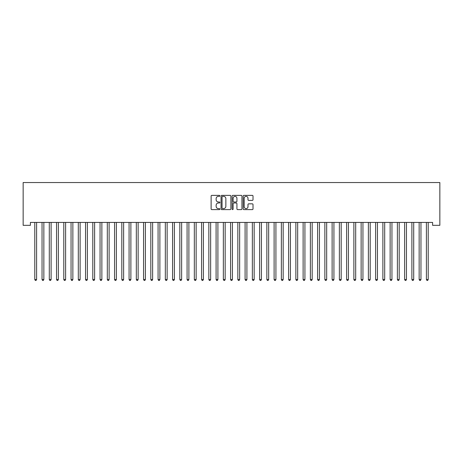 <?xml version="1.0" encoding="UTF-8"?>
<svg xmlns="http://www.w3.org/2000/svg" width="463" height="463" viewBox="0 0 463 463"><rect width="100%" height="100%" fill="white"/><g stroke="black" fill="none" stroke-linecap="round" stroke-linejoin="round"><path stroke-width="0.69" d="M219.896 195.866A0.498 0.498 0 0 0 219.398 195.369L211.834 195.369A0.712 0.712 0 0 0 211.122 196.081L211.122 208.894A0.712 0.712 0 0 0 211.834 209.606L219.398 209.606A0.498 0.498 0 0 0 219.896 209.102A0.498 0.498 0 0 0 219.398 208.605L218.42 208.605A2.28 2.28 0 0 1 216.14 206.33L216.14 205.259A2.28 2.28 0 0 1 218.42 202.985L219.398 202.985A0.498 0.498 0 0 0 219.896 202.487A0.498 0.498 0 0 0 219.398 201.984L218.42 201.984A2.28 2.28 0 0 1 216.14 199.709L216.14 198.639A2.28 2.28 0 0 1 218.42 196.364L219.398 196.364A0.498 0.498 0 0 0 219.896 195.866M252.306 200.386A0.712 0.712 0 0 0 253.018 199.675L253.018 196.081A0.712 0.712 0 0 0 252.306 195.369L243.903 195.369A0.712 0.712 0 0 0 243.191 196.081L243.191 208.894A0.712 0.712 0 0 0 243.903 209.606L252.306 209.606A0.712 0.712 0 0 0 253.018 208.894L253.018 204.548A0.712 0.712 0 0 0 252.306 203.836L248.706 203.836A0.712 0.712 0 0 0 247.994 204.548L247.994 206.701A1.904 1.904 0 0 1 246.09 208.605A1.904 1.904 0 0 1 244.186 206.701L244.186 198.268A1.904 1.904 0 0 1 246.09 196.364A1.904 1.904 0 0 1 247.994 198.268L247.994 199.675A0.712 0.712 0 0 0 248.706 200.386L252.306 200.386M432.598 222.425L30.402 222.425L30.402 225.331L23.15 225.331L23.15 182.544L439.85 182.544L439.85 225.331L432.598 225.331L432.598 222.425M230.875 196.081A0.712 0.712 0 0 0 230.163 195.369L221.765 195.369A0.712 0.712 0 0 0 221.054 196.081L221.054 208.894A0.712 0.712 0 0 0 221.765 209.606L230.163 209.606A0.712 0.712 0 0 0 230.875 208.894L230.875 196.081M232.837 195.369L241.235 195.369A0.712 0.712 0 0 1 241.946 196.081L241.946 208.894A0.712 0.712 0 0 1 241.235 209.606L237.641 209.606A0.712 0.712 0 0 1 236.929 208.894L236.929 203.697A0.712 0.712 0 0 0 236.217 202.985L233.832 202.985A0.712 0.712 0 0 0 233.12 203.697L233.12 209.102A0.498 0.498 0 0 1 232.623 209.606A0.498 0.498 0 0 1 232.125 209.102L232.125 196.081A0.712 0.712 0 0 1 232.837 195.369M222.547 196.364A0.498 0.498 0 0 0 222.049 196.862L222.049 208.107A0.498 0.498 0 0 0 222.547 208.605L223.583 208.605A2.28 2.28 0 0 0 225.857 206.33L225.857 198.639A2.28 2.28 0 0 0 223.583 196.364L222.547 196.364M236.929 198.303A1.904 1.904 0 0 0 235.025 196.399A1.904 1.904 0 0 0 233.12 198.303L233.12 201.272A0.712 0.712 0 0 0 233.832 201.984L236.217 201.984A0.712 0.712 0 0 0 236.929 201.272L236.929 198.303M34.696 222.425L34.737 222.535A0.723 0.723 0 0 1 34.789 222.807L34.789 279.513L36.6 279.513L36.6 222.807A0.723 0.723 0 0 1 36.652 222.535L36.699 222.425M36.6 279.513L36.056 280.456L35.333 280.456L34.789 279.513M41.948 222.425L41.988 222.535A0.723 0.723 0 0 1 42.04 222.807L42.04 279.513L43.852 279.513L43.852 222.807A0.723 0.723 0 0 1 43.91 222.535L43.95 222.425M43.852 279.513L43.308 280.456L42.584 280.456L42.04 279.513M49.2 222.425L49.24 222.535A0.723 0.723 0 0 1 49.292 222.807L49.292 279.513L51.104 279.513L51.104 222.807A0.723 0.723 0 0 1 51.162 222.535L51.202 222.425M51.104 279.513L50.565 280.456L49.836 280.456L49.292 279.513M56.451 222.425L56.492 222.535A0.723 0.723 0 0 1 56.544 222.807L56.544 279.513L58.361 279.513L58.361 222.807A0.723 0.723 0 0 1 58.413 222.535L58.454 222.425M58.361 279.513L57.817 280.456L57.088 280.456L56.544 279.513M63.703 222.425L63.744 222.535A0.723 0.723 0 0 1 63.796 222.807L63.796 279.513L65.613 279.513L65.613 222.807A0.723 0.723 0 0 1 65.665 222.535L65.705 222.425M65.613 279.513L65.069 280.456L64.34 280.456L63.796 279.513M70.955 222.425L70.995 222.535A0.723 0.723 0 0 1 71.047 222.807L71.047 279.513L72.865 279.513L72.865 222.807A0.723 0.723 0 0 1 72.917 222.535L72.957 222.425M72.865 279.513L72.321 280.456L71.591 280.456L71.047 279.513M78.206 222.425L78.247 222.535A0.723 0.723 0 0 1 78.299 222.807L78.299 279.513L80.116 279.513L80.116 222.807A0.723 0.723 0 0 1 80.168 222.535L80.209 222.425M80.116 279.513L79.572 280.456L78.843 280.456L78.299 279.513M85.458 222.425L85.499 222.535A0.723 0.723 0 0 1 85.551 222.807L85.551 279.513L87.368 279.513L87.368 222.807A0.723 0.723 0 0 1 87.42 222.535L87.461 222.425M87.368 279.513L86.824 280.456L86.095 280.456L85.551 279.513M92.71 222.425L92.75 222.535A0.723 0.723 0 0 1 92.808 222.807L92.808 279.513L94.62 279.513L94.62 222.807A0.723 0.723 0 0 1 94.672 222.535L94.712 222.425M94.62 279.513L94.076 280.456L93.347 280.456L92.808 279.513M99.962 222.425L100.002 222.535A0.723 0.723 0 0 1 100.06 222.807L100.06 279.513L101.872 279.513L101.872 222.807A0.723 0.723 0 0 1 101.924 222.535L101.964 222.425M101.872 279.513L101.328 280.456L100.604 280.456L100.06 279.513M107.213 222.425L107.26 222.535A0.723 0.723 0 0 1 107.312 222.807L107.312 279.513L109.123 279.513L109.123 222.807A0.723 0.723 0 0 1 109.175 222.535L109.216 222.425M109.123 279.513L108.579 280.456L107.856 280.456L107.312 279.513M114.465 222.425L114.511 222.535A0.723 0.723 0 0 1 114.564 222.807L114.564 279.513L116.375 279.513L116.375 222.807A0.723 0.723 0 0 1 116.427 222.535L116.468 222.425M116.375 279.513L115.831 280.456L115.108 280.456L114.564 279.513M121.717 222.425L121.763 222.535A0.723 0.723 0 0 1 121.815 222.807L121.815 279.513L123.627 279.513L123.627 222.807A0.723 0.723 0 0 1 123.679 222.535L123.719 222.425M123.627 279.513L123.083 280.456L122.359 280.456L121.815 279.513M128.969 222.425L129.015 222.535A0.723 0.723 0 0 1 129.067 222.807L129.067 279.513L130.879 279.513L130.879 222.807A0.723 0.723 0 0 1 130.931 222.535L130.971 222.425M130.879 279.513L130.334 280.456L129.611 280.456L129.067 279.513M136.22 222.425L136.267 222.535A0.723 0.723 0 0 1 136.319 222.807L136.319 279.513L138.13 279.513L138.13 222.807A0.723 0.723 0 0 1 138.182 222.535L138.223 222.425M138.13 279.513L137.586 280.456L136.863 280.456L136.319 279.513M143.472 222.425L143.518 222.535A0.723 0.723 0 0 1 143.571 222.807L143.571 279.513L145.382 279.513L145.382 222.807A0.723 0.723 0 0 1 145.434 222.535L145.48 222.425M145.382 279.513L144.838 280.456L144.115 280.456L143.571 279.513M150.724 222.425L150.77 222.535A0.723 0.723 0 0 1 150.822 222.807L150.822 279.513L152.634 279.513L152.634 222.807A0.723 0.723 0 0 1 152.686 222.535L152.732 222.425M152.634 279.513L152.09 280.456L151.366 280.456L150.822 279.513M157.976 222.425L158.022 222.535A0.723 0.723 0 0 1 158.074 222.807L158.074 279.513L159.885 279.513L159.885 222.807A0.723 0.723 0 0 1 159.938 222.535L159.984 222.425M159.885 279.513L159.341 280.456L158.618 280.456L158.074 279.513M165.233 222.425L165.274 222.535A0.723 0.723 0 0 1 165.326 222.807L165.326 279.513L167.137 279.513L167.137 222.807A0.723 0.723 0 0 1 167.189 222.535L167.236 222.425M167.137 279.513L166.593 280.456L165.87 280.456L165.326 279.513M172.485 222.425L172.525 222.535A0.723 0.723 0 0 1 172.577 222.807L172.577 279.513L174.389 279.513L174.389 222.807A0.723 0.723 0 0 1 174.441 222.535L174.487 222.425M174.389 279.513L173.845 280.456L173.121 280.456L172.577 279.513M179.737 222.425L179.777 222.535A0.723 0.723 0 0 1 179.829 222.807L179.829 279.513L181.641 279.513L181.641 222.807A0.723 0.723 0 0 1 181.693 222.535L181.739 222.425M181.641 279.513L181.097 280.456L180.373 280.456L179.829 279.513M186.988 222.425L187.029 222.535A0.723 0.723 0 0 1 187.081 222.807L187.081 279.513L188.892 279.513L188.892 222.807A0.723 0.723 0 0 1 188.945 222.535L188.991 222.425M188.892 279.513L188.348 280.456L187.625 280.456L187.081 279.513M194.24 222.425L194.281 222.535A0.723 0.723 0 0 1 194.333 222.807L194.333 279.513L196.144 279.513L196.144 222.807A0.723 0.723 0 0 1 196.196 222.535L196.243 222.425M196.144 279.513L195.6 280.456L194.877 280.456L194.333 279.513M201.492 222.425L201.532 222.535A0.723 0.723 0 0 1 201.584 222.807L201.584 279.513L203.396 279.513L203.396 222.807A0.723 0.723 0 0 1 203.454 222.535L203.494 222.425M203.396 279.513L202.852 280.456L202.128 280.456L201.584 279.513M208.744 222.425L208.784 222.535A0.723 0.723 0 0 1 208.836 222.807L208.836 279.513L210.648 279.513L210.648 222.807A0.723 0.723 0 0 1 210.706 222.535L210.746 222.425M210.648 279.513L210.109 280.456L209.38 280.456L208.836 279.513M215.995 222.425L216.036 222.535A0.723 0.723 0 0 1 216.088 222.807L216.088 279.513L217.905 279.513L217.905 222.807A0.723 0.723 0 0 1 217.957 222.535L217.998 222.425M217.905 279.513L217.361 280.456L216.632 280.456L216.088 279.513M223.247 222.425L223.288 222.535A0.723 0.723 0 0 1 223.34 222.807L223.34 279.513L225.157 279.513L225.157 222.807A0.723 0.723 0 0 1 225.209 222.535L225.249 222.425M225.157 279.513L224.613 280.456L223.884 280.456L223.34 279.513M230.499 222.425L230.539 222.535A0.723 0.723 0 0 1 230.591 222.807L230.591 279.513L232.409 279.513L232.409 222.807A0.723 0.723 0 0 1 232.461 222.535L232.501 222.425M232.409 279.513L231.865 280.456L231.135 280.456L230.591 279.513M237.75 222.425L237.791 222.535A0.723 0.723 0 0 1 237.843 222.807L237.843 279.513L239.66 279.513L239.66 222.807A0.723 0.723 0 0 1 239.712 222.535L239.753 222.425M239.66 279.513L239.116 280.456L238.387 280.456L237.843 279.513M245.002 222.425L245.043 222.535A0.723 0.723 0 0 1 245.095 222.807L245.095 279.513L246.912 279.513L246.912 222.807A0.723 0.723 0 0 1 246.964 222.535L247.005 222.425M246.912 279.513L246.368 280.456L245.639 280.456L245.095 279.513M252.254 222.425L252.294 222.535A0.723 0.723 0 0 1 252.352 222.807L252.352 279.513L254.164 279.513L254.164 222.807A0.723 0.723 0 0 1 254.216 222.535L254.256 222.425M254.164 279.513L253.62 280.456L252.891 280.456L252.352 279.513M259.506 222.425L259.546 222.535A0.723 0.723 0 0 1 259.604 222.807L259.604 279.513L261.416 279.513L261.416 222.807A0.723 0.723 0 0 1 261.468 222.535L261.508 222.425M261.416 279.513L260.872 280.456L260.148 280.456L259.604 279.513M266.757 222.425L266.804 222.535A0.723 0.723 0 0 1 266.856 222.807L266.856 279.513L268.667 279.513L268.667 222.807A0.723 0.723 0 0 1 268.719 222.535L268.76 222.425M268.667 279.513L268.123 280.456L267.4 280.456L266.856 279.513M274.009 222.425L274.055 222.535A0.723 0.723 0 0 1 274.108 222.807L274.108 279.513L275.919 279.513L275.919 222.807A0.723 0.723 0 0 1 275.971 222.535L276.012 222.425M275.919 279.513L275.375 280.456L274.652 280.456L274.108 279.513M281.261 222.425L281.307 222.535A0.723 0.723 0 0 1 281.359 222.807L281.359 279.513L283.171 279.513L283.171 222.807A0.723 0.723 0 0 1 283.223 222.535L283.263 222.425M283.171 279.513L282.627 280.456L281.903 280.456L281.359 279.513M288.513 222.425L288.559 222.535A0.723 0.723 0 0 1 288.611 222.807L288.611 279.513L290.423 279.513L290.423 222.807A0.723 0.723 0 0 1 290.475 222.535L290.515 222.425M290.423 279.513L289.879 280.456L289.155 280.456L288.611 279.513M295.764 222.425L295.811 222.535A0.723 0.723 0 0 1 295.863 222.807L295.863 279.513L297.674 279.513L297.674 222.807A0.723 0.723 0 0 1 297.726 222.535L297.767 222.425M297.674 279.513L297.13 280.456L296.407 280.456L295.863 279.513M303.016 222.425L303.062 222.535A0.723 0.723 0 0 1 303.115 222.807L303.115 279.513L304.926 279.513L304.926 222.807A0.723 0.723 0 0 1 304.978 222.535L305.024 222.425M304.926 279.513L304.382 280.456L303.659 280.456L303.115 279.513M310.268 222.425L310.314 222.535A0.723 0.723 0 0 1 310.366 222.807L310.366 279.513L312.178 279.513L312.178 222.807A0.723 0.723 0 0 1 312.23 222.535L312.276 222.425M312.178 279.513L311.634 280.456L310.91 280.456L310.366 279.513M317.52 222.425L317.566 222.535A0.723 0.723 0 0 1 317.618 222.807L317.618 279.513L319.429 279.513L319.429 222.807A0.723 0.723 0 0 1 319.482 222.535L319.528 222.425M319.429 279.513L318.885 280.456L318.162 280.456L317.618 279.513M324.777 222.425L324.818 222.535A0.723 0.723 0 0 1 324.87 222.807L324.87 279.513L326.681 279.513L326.681 222.807A0.723 0.723 0 0 1 326.733 222.535L326.78 222.425M326.681 279.513L326.137 280.456L325.414 280.456L324.87 279.513M332.029 222.425L332.069 222.535A0.723 0.723 0 0 1 332.121 222.807L332.121 279.513L333.933 279.513L333.933 222.807A0.723 0.723 0 0 1 333.985 222.535L334.031 222.425M333.933 279.513L333.389 280.456L332.665 280.456L332.121 279.513M339.281 222.425L339.321 222.535A0.723 0.723 0 0 1 339.373 222.807L339.373 279.513L341.185 279.513L341.185 222.807A0.723 0.723 0 0 1 341.237 222.535L341.283 222.425M341.185 279.513L340.641 280.456L339.917 280.456L339.373 279.513M346.532 222.425L346.573 222.535A0.723 0.723 0 0 1 346.625 222.807L346.625 279.513L348.436 279.513L348.436 222.807A0.723 0.723 0 0 1 348.489 222.535L348.535 222.425M348.436 279.513L347.892 280.456L347.169 280.456L346.625 279.513M353.784 222.425L353.825 222.535A0.723 0.723 0 0 1 353.877 222.807L353.877 279.513L355.688 279.513L355.688 222.807A0.723 0.723 0 0 1 355.74 222.535L355.787 222.425M355.688 279.513L355.144 280.456L354.421 280.456L353.877 279.513M361.036 222.425L361.076 222.535A0.723 0.723 0 0 1 361.128 222.807L361.128 279.513L362.94 279.513L362.94 222.807A0.723 0.723 0 0 1 362.998 222.535L363.038 222.425M362.94 279.513L362.396 280.456L361.672 280.456L361.128 279.513M368.288 222.425L368.328 222.535A0.723 0.723 0 0 1 368.38 222.807L368.38 279.513L370.192 279.513L370.192 222.807A0.723 0.723 0 0 1 370.25 222.535L370.29 222.425M370.192 279.513L369.653 280.456L368.924 280.456L368.38 279.513M375.539 222.425L375.58 222.535A0.723 0.723 0 0 1 375.632 222.807L375.632 279.513L377.449 279.513L377.449 222.807A0.723 0.723 0 0 1 377.501 222.535L377.542 222.425M377.449 279.513L376.905 280.456L376.176 280.456L375.632 279.513M382.791 222.425L382.832 222.535A0.723 0.723 0 0 1 382.884 222.807L382.884 279.513L384.701 279.513L384.701 222.807A0.723 0.723 0 0 1 384.753 222.535L384.794 222.425M384.701 279.513L384.157 280.456L383.428 280.456L382.884 279.513M390.043 222.425L390.083 222.535A0.723 0.723 0 0 1 390.135 222.807L390.135 279.513L391.953 279.513L391.953 222.807A0.723 0.723 0 0 1 392.005 222.535L392.045 222.425M391.953 279.513L391.409 280.456L390.679 280.456L390.135 279.513M397.295 222.425L397.335 222.535A0.723 0.723 0 0 1 397.387 222.807L397.387 279.513L399.204 279.513L399.204 222.807A0.723 0.723 0 0 1 399.256 222.535L399.297 222.425M399.204 279.513L398.66 280.456L397.931 280.456L397.387 279.513M404.546 222.425L404.587 222.535A0.723 0.723 0 0 1 404.639 222.807L404.639 279.513L406.456 279.513L406.456 222.807A0.723 0.723 0 0 1 406.508 222.535L406.549 222.425M406.456 279.513L405.912 280.456L405.183 280.456L404.639 279.513M411.798 222.425L411.839 222.535A0.723 0.723 0 0 1 411.896 222.807L411.896 279.513L413.708 279.513L413.708 222.807A0.723 0.723 0 0 1 413.76 222.535L413.8 222.425M413.708 279.513L413.164 280.456L412.435 280.456L411.896 279.513M419.05 222.425L419.09 222.535A0.723 0.723 0 0 1 419.148 222.807L419.148 279.513L420.96 279.513L420.96 222.807A0.723 0.723 0 0 1 421.012 222.535L421.052 222.425M420.96 279.513L420.416 280.456L419.692 280.456L419.148 279.513M426.301 222.425L426.348 222.535A0.723 0.723 0 0 1 426.4 222.807L426.4 279.513L428.211 279.513L428.211 222.807A0.723 0.723 0 0 1 428.263 222.535L428.304 222.425M428.211 279.513L427.667 280.456L426.944 280.456L426.4 279.513"/></g></svg>
